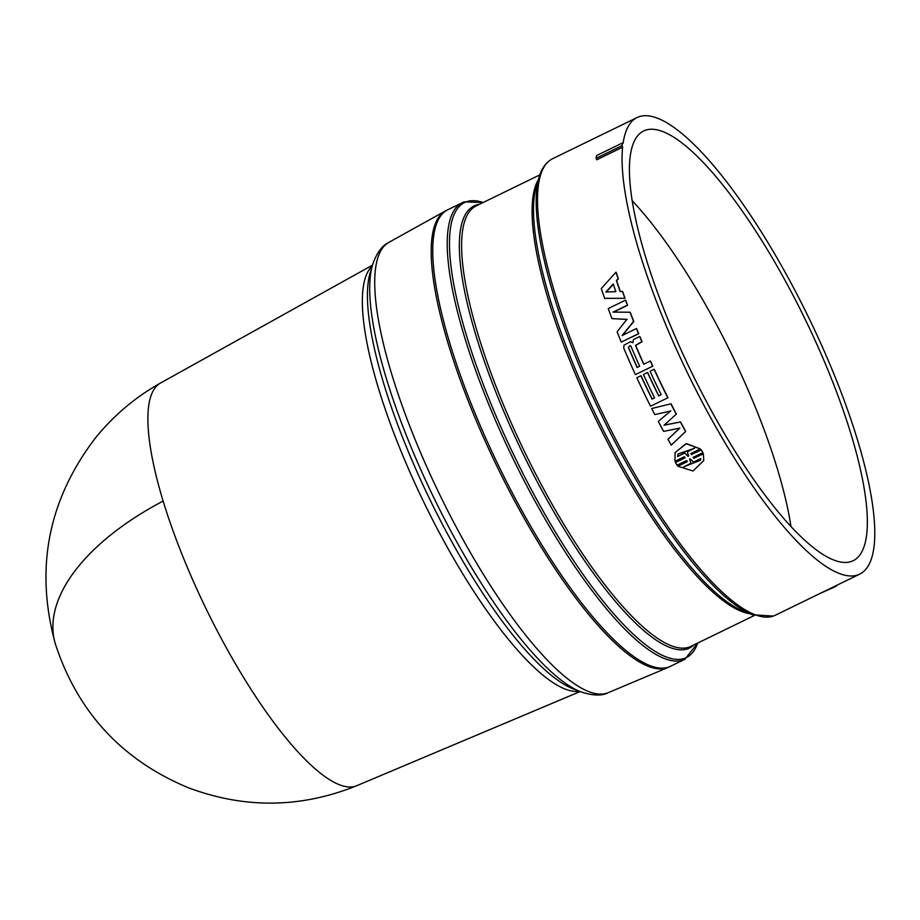<?xml version="1.0" encoding="UTF-8"?>
<svg xmlns="http://www.w3.org/2000/svg" width="920" height="920" viewBox="0 0 920 920"><rect width="100%" height="100%" fill="white"/><g stroke="black" fill="none" stroke-linecap="round" stroke-linejoin="round"><path stroke-width="1.38" d="M372.439 265.19L160.494 383.042A223.997 58.73 64 0 0 160.448 383.065A223.997 58.73 64 0 0 163.139 501.066A223.997 58.73 64 0 0 356.063 785.99A223.997 58.73 64 0 0 356.58 785.783A223.997 58.73 64 0 0 356.626 785.76L580.094 691.564M669.564 666.712A253.977 66.596 -116 0 1 667.931 667.506A253.977 66.596 -116 0 1 667.299 667.759A253.977 66.596 -116 0 1 497.156 466.762A253.977 66.596 -116 0 1 445.544 210.875A253.977 66.596 -116 0 1 447.166 210.07M684.836 659.306L670.346 666.356A253.977 66.596 -116 0 1 668.851 667A253.977 66.596 -116 0 1 497.927 464.381A253.977 66.596 -116 0 1 447.936 209.679L464.151 201.871L483.138 202.503A253.103 66.367 -116 0 0 466.129 201.871A253.103 66.367 -116 0 0 513.107 453.56A253.103 66.367 -116 0 0 684.79 658.26A253.103 66.367 -116 0 0 697.705 643.057L684.836 659.306A253.977 66.596 -116 0 1 683.33 659.95A253.977 66.596 -116 0 1 512.405 457.332A253.977 66.596 -116 0 1 462.415 202.618M622.403 142.991L623.07 143.416A253.977 66.596 -116 0 1 637.181 117.507A253.977 66.596 -116 0 1 638.675 116.863A253.977 66.596 -116 0 1 809.611 319.481A253.977 66.596 -116 0 1 859.591 574.183A253.977 66.596 -116 0 1 858.095 574.827A253.977 66.596 -116 0 1 710.493 417.404A253.977 66.596 -116 0 1 622.61 147.188L596.678 159.827L596.16 158.274A255.173 66.907 64 0 1 596.482 155.618L622.403 142.991A255.173 66.907 64 0 0 622.081 145.659L596.16 158.274M851.644 561.361A239.039 62.675 -116 0 1 691.138 371.427A239.039 62.675 -116 0 1 643.321 131.146A239.039 62.675 -116 0 1 645.127 130.329A239.039 62.675 -116 0 1 806.38 321.804A239.039 62.675 -116 0 1 852.644 560.947A239.039 62.675 -116 0 1 851.644 561.361M632.293 200.836A236.532 62.019 -116 0 1 790.981 526.654M691.092 453.261L691.541 454.48L701.258 449.742L702.857 452.456L701.201 449.96L691.541 454.48M693.139 457.183L694.002 458.194L703.328 453.652L703.754 460.598L703.328 453.652M691.483 454.698L691.023 453.479L700.35 448.925L686.228 443.75L675.015 452.628L674.958 461.299L684.284 456.757L685.147 457.78L675.429 462.518L677.028 465.221L686.745 460.494L687.206 461.702L677.879 466.244L687.148 461.529M675.429 462.518L685.043 457.642M675.015 452.628L686.297 443.555L700.35 448.925M630.028 312.225L613.042 312.133L627.371 305.164A254.575 66.746 -116 0 1 625.531 300.138L608.246 308.556A254.575 66.746 64 0 0 611.972 318.619L626.899 319.355L617.101 331.844A254.575 66.746 64 0 0 621.253 342.102L638.537 333.684A254.575 66.746 -116 0 1 636.433 328.543L622.115 335.524L633.569 321.379A254.575 66.746 -116 0 1 630.028 312.225L630.246 312.34A253.977 66.596 64 0 0 633.788 321.471L622.322 335.593M636.433 328.543L636.64 328.612A253.977 66.596 64 0 0 638.733 333.741L621.253 342.102M627.118 319.447L611.972 318.619M625.531 300.138L625.749 300.276A253.977 66.596 64 0 0 627.589 305.279L613.525 312.133M652.061 399.142A254.575 66.746 -116 0 1 640.883 375.739L641.044 375.716A253.977 66.596 64 0 0 652.199 399.061L654.591 397.9L652.199 399.061M658.674 395.922A254.575 66.746 -116 0 1 647.484 372.519L647.645 372.497A253.977 66.596 64 0 0 658.8 395.841L661.192 394.68L658.8 395.841M654.258 369.276A253.977 66.596 64 0 0 667.943 397.716L667.817 397.808A254.575 66.746 -116 0 1 654.097 369.299L654.258 369.276M615.986 272.17L601.3 288.558A254.575 66.746 64 0 0 604.624 298.367L625.036 298.287A253.977 66.596 64 0 1 622.656 291.594L620.137 291.513A254.575 66.746 -116 0 1 616.411 280.519L618.102 278.691A254.575 66.746 -116 0 1 615.986 272.17L616.239 272.377A253.977 66.596 64 0 0 618.344 278.875L616.653 280.703A253.977 66.596 64 0 0 620.321 291.502M625.036 298.287L604.624 298.367M639.699 336.513L633.535 339.514L632.787 342.642L630.327 341.78L623.99 345.207L623.714 348.013A254.575 66.746 64 0 0 635.386 374.624L652.671 366.206A254.575 66.746 -116 0 1 650.325 361.031L643.724 364.251A254.575 66.746 -116 0 1 635.478 345.391L641.861 341.665A254.575 66.746 -116 0 1 639.699 336.513L639.894 336.559A253.977 66.596 64 0 0 642.056 341.699L635.674 345.437A253.977 66.596 64 0 0 643.862 364.182M650.325 361.031L650.497 361.031A253.977 66.596 64 0 0 652.832 366.183L635.386 374.624M630.522 341.826L632.937 342.711M680.478 421.843A253.977 66.596 64 0 0 685.722 431.445L671.209 445.153A254.575 66.746 64 0 1 667.943 439.3L679.765 428.11L663.63 431.399A254.575 66.746 64 0 1 658.317 421.406L670.657 410.987L654.787 414.609A254.575 66.746 64 0 1 651.682 408.514L671.025 403.799A253.977 66.596 64 0 0 676.372 414.115L664.056 425.224L680.374 421.992L664.159 425.086M667.943 439.3L679.857 427.949M658.317 421.406L670.772 410.86M651.682 408.514L671.025 403.799M677.879 466.244L693.07 470.982L703.754 460.598M703.282 453.882L694.002 458.194M693.944 458.424L693.082 457.412L702.799 452.674M640.883 375.739L636.812 377.717A254.575 66.746 64 0 0 650.532 406.226L667.817 397.808M654.097 369.299L650.014 371.289A254.575 66.746 64 0 0 661.204 394.691M647.484 372.519L643.413 374.509A254.575 66.746 64 0 0 654.591 397.911M624.806 298.137A254.575 66.746 -116 0 1 622.426 291.433M631.396 341.941L630.327 341.78M685.63 431.618A254.575 66.746 -116 0 1 680.374 421.992M676.257 414.253A254.575 66.746 -116 0 1 670.898 403.903M834.796 586.27L835.049 586.776A254.575 66.746 -116 0 0 836.763 585.695L836.613 585.384M835.049 586.776L819.731 593.607M622.61 147.188L622.081 145.659M683.64 466.911L690.908 463.369L689.597 459.103L690.23 458.804L693.461 462.127L700.73 458.585L700.534 460.023L683.64 466.911M687.999 456.389L684.779 453.008L677.522 456.55L678.005 453.997L694.6 448.224L687.344 451.766L688.631 456.09L687.999 456.389L688.562 455.929M615.859 291.651L605.9 292.008L613.249 283.958A254.575 66.746 64 0 0 615.859 291.651M637.111 367.471A254.575 66.746 -116 0 1 628.36 347.38L630.039 345.563L630.89 346.15A254.575 66.746 64 0 0 639.641 366.24L637.111 367.471M689.655 458.884L690.908 463.369M683.905 466.785L700.476 460.253M684.779 453.008L688.056 456.171M677.522 456.55L684.848 452.801M687.344 451.766L694.428 448.132M677.58 456.331L677.925 454.296M606.142 292.18L613.49 284.142M628.36 347.38L630.143 345.586M637.261 367.402A253.977 66.596 -116 0 1 628.544 347.426M579.324 691.265A237.348 62.226 -116 0 1 539.994 672.681A237.348 62.226 -116 0 1 402.074 453.755A237.348 62.226 -116 0 1 372.209 265.972M372.669 264.454L370.323 272.17A240.833 63.146 64 0 0 416.645 470.982A240.833 63.146 64 0 0 547.653 672.255A240.833 63.146 64 0 0 573.286 688.931L580.808 691.84A246.974 64.757 -116 0 1 554.53 674.74A246.974 64.757 -116 0 1 420.175 468.326A246.974 64.757 -116 0 1 372.669 264.454C376.74 252.885 382.133 245.525 388.849 242.397L445.544 210.875M356.58 785.783C300.702 808.243 244.582 808.875 188.197 787.692C121.969 760.058 77.694 712.137 55.361 643.931A224.33 112.792 -16.9 0 1 163.139 501.066M667.931 667.506L608.166 692.702A250.458 65.665 -116 0 1 607.533 692.944A250.458 65.665 -116 0 1 562.189 674.314A250.458 65.665 -116 0 1 413.471 435.482A250.458 65.665 -116 0 1 388.849 242.397M693.887 644.92A245.893 64.469 -116 0 1 687.93 648.715A245.893 64.469 -116 0 1 521.145 449.845A245.893 64.469 -116 0 1 475.502 205.333A245.893 64.469 -116 0 1 479.32 204.367M539.833 174.892L476.272 205.85A245.019 64.239 64 0 0 524.492 451.57A245.019 64.239 64 0 0 689.39 647.036A245.019 64.239 64 0 0 690.828 646.404L754.4 615.457M773.628 615.974A253.977 66.596 -116 0 1 602.692 413.356A253.977 66.596 -116 0 1 552.702 158.654C546.33 161.908 541.834 167.958 539.212 176.789A253.103 66.367 -116 0 0 602.416 416.944A253.103 66.367 -116 0 0 752.525 614.767L773.386 616.078L775.123 615.331A253.977 66.596 -116 0 1 773.628 615.974M752.583 614.79A253.103 66.367 -116 0 1 752.525 614.767L743.693 611.351A245.893 64.469 64 0 1 597.862 419.163A245.893 64.469 64 0 1 536.463 185.851L539.212 176.789M749.605 613.64A245.019 64.239 -116 0 1 596.229 419.957A245.019 64.239 -116 0 1 538.303 179.78M55.361 643.931C34.73 568.675 48.081 500.02 95.415 437.989C113.597 415.529 135.274 397.221 160.448 383.065M775.123 615.331L859.591 574.183M608.166 692.702C601.818 696.049 592.698 695.761 580.808 691.84M552.702 158.654L637.181 117.507"/></g></svg>
